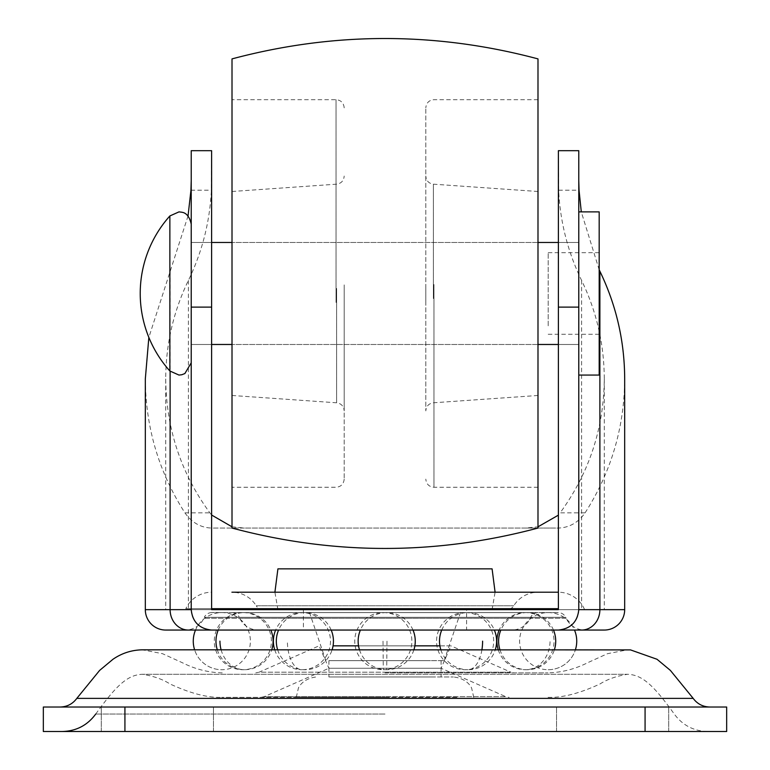 <?xml version="1.0" encoding="UTF-8"?>
<svg xmlns="http://www.w3.org/2000/svg" width="770" height="770" viewBox="0 0 770 770"><rect width="100%" height="100%" fill="white"/><g stroke="black" fill="none" stroke-linecap="round" stroke-linejoin="round"><path stroke-width="0.58" stroke-dasharray="3.85 2.89" d="M145.318 378.965C145.645 427.523 158.841 472.154 184.925 512.859C192.423 523.427 202.231 528.499 214.339 528.056L555.661 528.056C567.798 528.48 577.606 523.417 585.075 512.859L560.127 512.859C589.117 473.078 603.834 428.447 604.277 378.965C604.171 344.354 596.606 311.503 581.6 280.424C567.817 251.954 560.165 221.885 558.625 190.209L558.385 150.689M578.78 609.648A20.395 20.395 0 0 1 558.385 630.053A20.395 20.395 0 0 0 578.78 609.648L578.78 150.689M191.22 150.689L191.22 609.648A20.395 20.395 0 0 0 211.615 630.053A20.395 20.395 0 0 1 191.22 609.648M211.615 150.689L211.375 190.209C209.835 221.885 202.183 251.954 188.4 280.424C173.394 311.503 165.829 344.354 165.723 378.965L165.723 609.648L604.277 609.648L558.385 609.648L584.613 609.648L584.17 608.695A28.557 28.557 0 0 0 558.385 592.207M211.615 293.476L211.615 344.479L211.615 293.476M191.22 293.476L191.22 344.479L191.22 293.476M578.78 293.476L578.78 344.479L578.78 293.476M558.385 293.476L558.385 344.479L558.385 293.476M466.591 609.648L303.409 609.648L466.591 609.648L466.591 630.053L303.409 630.053L466.591 630.053M303.409 609.648L303.409 630.053M263.167 609.648A8.162 8.162 0 0 1 256.227 605.778L513.773 605.778L256.227 605.778A28.557 28.557 0 0 0 231.914 592.207L538.086 592.207A28.557 28.557 0 0 0 513.773 605.778A8.162 8.162 0 0 1 506.833 609.648L263.167 609.648L506.833 609.648M558.385 608.695L185.83 608.695A28.557 28.557 0 0 1 211.615 592.207M211.615 608.695L185.83 608.695L185.387 609.648L584.613 609.648M211.615 180.661L211.615 609.648L185.387 609.648M211.712 612.602A8.162 8.162 0 0 0 204.32 617.309L565.681 617.309L204.32 617.309L203.867 618.272A20.395 20.395 0 0 1 185.387 630.053L584.613 630.053A20.395 20.395 0 0 1 566.133 618.272L203.867 618.272L566.133 618.272L565.681 617.309A8.162 8.162 0 0 0 558.288 612.602L211.712 612.602L558.288 612.602M231.914 612.602L538.086 612.602L231.914 612.602A8.162 8.162 0 0 1 239.306 617.309L530.694 617.309L239.306 617.309L239.759 618.272A20.395 20.395 0 0 0 258.248 630.053L511.752 630.053L258.248 630.053M538.086 612.602A8.162 8.162 0 0 0 530.694 617.309L530.241 618.272A20.395 20.395 0 0 1 511.752 630.053M165.723 378.965C166.166 428.447 180.883 473.078 209.873 512.859L211.615 515.034M232.011 526.815L244.417 528.056L525.583 528.056L537.989 526.815M604.277 378.965L604.277 609.648M188.053 215.908L148.851 337.414M585.075 512.859C611.159 472.154 624.354 427.523 624.682 378.965M599.185 269.798L581.283 211.885M584.613 630.053L581.6 630.053M548.182 669.717A28.557 28.557 0 0 0 575.392 649.813A28.557 28.557 -90 0 1 548.182 669.717A28.557 28.557 0 0 1 519.615 641.16A28.557 28.557 0 0 1 574.487 630.053L499.162 630.053A28.557 28.557 0 0 1 554.025 641.16A28.557 28.557 0 0 1 525.467 669.717A28.557 24.582 -90 0 0 550.05 641.16M441.749 630.053A28.557 28.557 0 0 1 494.369 630.053L275.631 630.053A28.557 28.557 0 0 1 330.494 641.16A28.557 28.557 0 0 1 301.936 669.717A28.557 14.534 -90 0 1 287.403 641.16M218.228 630.053A28.557 28.557 0 0 1 270.838 630.053L195.513 630.053A28.557 28.557 0 0 1 250.385 641.16A28.557 28.557 0 0 1 221.818 669.717A28.557 28.557 90 0 1 194.608 649.813A28.557 28.557 0 0 0 221.818 669.717M558.385 180.661L558.385 609.648M211.615 609.648L165.723 609.648M538.086 592.207L231.914 592.207M214.339 528.056L244.417 528.056M525.583 528.056L555.661 528.056M425.8 288.047L425.8 410.92L425.8 288.047M425.8 302.061L425.8 107.858L425.8 302.061M537.989 302.446L537.989 99.696L537.989 302.446M537.989 528.056L537.989 58.895M232.011 528.056L232.011 58.895M232.011 284.515L232.011 487.266L232.011 284.515M344.2 284.89L344.2 479.104L344.2 284.89M344.2 288.047L344.2 410.92L344.2 288.047M232.011 298.192L232.011 191.489L232.011 298.192M232.011 291.118L232.011 344.479L232.011 291.118M537.989 295.834L537.989 242.483L537.989 295.834M537.989 298.192L537.989 191.489L537.989 298.192M191.22 348.444L191.22 224.128L191.22 348.444M169.862 215.956L169.862 370.996M548.182 325.816L548.182 252.685L548.182 325.816M599.185 325.816L599.185 252.685L599.185 325.816M599.185 211.885L599.185 375.067M578.78 228.815L578.78 375.067L578.78 228.815M578.78 253.061L578.78 344.479L578.78 253.061M191.22 253.061L191.22 344.479L191.22 253.061M385 672.884L547.999 672.884L385 672.884M385 697.36L221.712 697.36L385 697.36M385 707.024L709.853 707.024L385 707.024M385 731.5L62.264 731.5L385 731.5M333.054 645.847L450.931 645.847L510.962 672.2L385 672.2L510.962 672.2L514.235 672.884M260.895 697.36L264.177 696.677L385 696.677L264.177 696.677L328.906 668.264L441.094 668.264L328.906 668.264L319.069 645.847L259.038 672.2L385 672.2L259.038 672.2L255.765 672.884M439.891 645.847L450.931 645.847L441.094 668.264L505.823 696.677L385 696.677L505.823 696.677L509.105 697.36M414.866 645.847L358.531 645.847M157.378 731.5L213.473 731.5L157.378 731.5M157.378 707.024L213.473 707.024L157.378 707.024M612.622 731.5L668.716 731.5L612.622 731.5M612.622 707.024L668.716 707.024L612.622 707.024M645.077 707.024L43.332 707.024L43.332 731.5L726.668 731.5L726.668 707.024L645.077 707.024L645.077 731.5M329.627 676.965L453.347 676.965L329.627 676.965M456.899 697.36L296.257 697.36L456.899 697.36M337.067 660.65L444.155 660.65L337.067 660.65M323.025 609.648L461.49 609.648L323.025 609.648M298.231 609.648L492.088 609.648L298.231 609.648M492.088 568.857L277.912 568.857M430.449 676.965L328.906 676.965L430.449 676.965M430.449 660.65L328.906 660.65L430.449 660.65M558.625 190.209L579.05 190.209M190.95 190.209L211.375 190.209M624.682 609.648L145.318 609.648M239.759 618.272L530.241 618.272L239.759 618.272M581.6 280.424L581.6 609.648M170.112 271.252L170.112 371.275M188.4 280.424L188.4 609.648M184.925 512.859L209.873 512.859M433.385 298.539L433.385 184.174L433.385 298.539M433.953 284.515L433.953 487.266L433.953 284.515M336.047 302.446L336.047 99.696L336.047 302.446M336.615 288.423L336.615 402.787L336.615 288.423M693.183 698.38L76.817 698.38M385 714.05L95.73 714.05L385 714.05M124.923 707.024L124.923 731.5M383.008 641.16L383.306 669.717A28.557 28.557 0 0 0 411.863 641.16A28.557 28.557 0 0 0 383.306 612.602A28.557 28.557 0 0 0 354.749 641.16A28.557 28.557 0 0 0 383.306 669.717M221.106 649.813A28.557 24.582 90 0 0 244.533 669.717A28.557 28.557 0 0 0 271.752 649.813M386.992 641.16L386.694 669.717A28.557 28.557 0 0 0 413.914 649.813M481.914 649.813A28.557 14.534 90 0 1 468.064 669.717A28.557 28.557 0 0 0 495.274 649.813M211.615 242.483L191.22 242.483L211.615 242.483M578.78 242.483L558.385 242.483L578.78 242.483M578.78 344.479L558.385 344.479L578.78 344.479M211.615 344.479L191.22 344.479L211.615 344.479M537.989 191.489L433.385 184.174C428.775 183.481 426.243 180.767 425.8 176.032M537.989 99.696L433.953 99.696C429.044 100.129 426.33 102.853 425.8 107.858M344.2 107.858C343.67 102.853 340.956 100.129 336.047 99.696L232.011 99.696M232.011 191.489L336.615 184.174C341.226 183.481 343.757 180.767 344.2 176.032M232.011 395.472L336.615 402.787C341.226 403.47 343.757 406.185 344.2 410.92M537.989 242.483L232.011 242.483L537.989 242.483M344.2 479.104C343.67 484.109 340.956 486.823 336.047 487.266L232.011 487.266M537.989 487.266L433.953 487.266C429.044 486.823 426.33 484.109 425.8 479.104M537.989 395.472L433.385 402.787C428.775 403.47 426.243 406.185 425.8 410.92M537.989 344.479L232.011 344.479L537.989 344.479M548.182 334.276L599.185 334.276M548.182 252.685L599.185 252.685M222.232 672.884L222.001 672.884C208.247 672.508 195.002 669.111 182.278 662.691L162.528 653.692L142.392 649.813L627.608 649.813L607.472 653.692L587.722 662.691C574.997 669.111 561.754 672.508 547.999 672.884L547.768 672.884M95.73 714.05C115.943 685.954 127.358 674.799 142.412 674.289L385 674.289L142.412 674.289C153.451 676.041 162.634 679.256 169.949 683.933C190.286 693.366 207.544 697.841 221.712 697.36L221.914 697.36M213.473 731.5L213.473 707.024L213.473 731.5M668.716 731.5L668.716 707.024L668.716 731.5M556.527 731.5L556.527 707.024L556.527 731.5M101.284 731.5L101.284 707.024L101.284 731.5M548.086 697.36L548.288 697.36C562.456 697.841 579.714 693.366 600.051 683.933C607.366 679.256 616.549 676.041 627.588 674.289L385 674.289L627.588 674.289C642.642 674.799 654.057 685.954 674.27 714.05C682.576 725.321 693.731 731.134 707.736 731.5M274.726 649.813A28.557 28.557 0 0 0 301.936 669.717M242.839 612.602A28.557 28.557 0 0 0 214.281 641.16A28.557 28.557 0 0 0 242.839 669.717A28.557 28.557 0 0 0 271.396 641.16A28.557 28.557 0 0 0 242.839 612.602M217.313 649.813A28.557 28.557 0 0 0 244.533 669.717M331.187 630.053A28.557 28.557 0 0 0 278.576 630.053M277.662 649.813A28.557 28.557 0 0 0 332.101 649.813M413.009 630.053A28.557 28.557 0 0 0 360.389 630.053M359.484 649.813A28.557 28.557 0 0 0 386.694 669.717M440.844 649.813A28.557 28.557 0 0 0 468.064 669.717M553.476 630.053A28.557 28.557 0 0 0 500.856 630.053M499.951 649.813A28.557 28.557 0 0 0 554.381 649.813M498.248 649.813A28.557 28.557 0 0 0 525.467 669.717M465.119 612.602A28.557 28.557 0 0 0 436.561 641.16A28.557 28.557 0 0 0 465.119 669.717A28.557 28.557 0 0 0 493.676 641.16A28.557 28.557 0 0 0 465.119 612.602M296.257 697.36L298.337 688.39C297.903 688.659 302.225 678.264 316.653 676.965M325.845 660.65L308.51 609.648M277.912 609.648L274.909 592.207M328.906 660.65L328.906 676.965M441.094 660.65L441.094 676.965M492.088 609.648L495.091 592.207M444.155 660.65L461.49 609.648M473.743 697.36L471.731 688.534C472.039 688.707 468.141 678.457 453.347 676.965"/><path stroke-width="1.16" d="M558.385 307.124L578.78 307.124L578.78 150.689L558.385 150.689L558.385 609.648L211.615 609.648L211.615 150.689L191.22 150.689L191.22 307.124L211.615 307.124M581.283 211.885L579.05 190.209L578.78 180.661M191.22 180.661L190.95 190.209L188.053 215.908M231.914 592.207L558.288 592.207L231.914 592.207M148.851 337.414L145.318 378.965L145.318 609.648A20.395 20.395 0 0 0 165.723 630.053L604.277 630.053L165.723 630.053M599.185 269.798L599.888 271.252C616.289 305.228 624.557 341.139 624.682 378.965L624.682 609.648A20.395 20.395 0 0 1 604.277 630.053M211.615 515.034L232.011 526.815M537.989 526.815L558.183 515.274M211.615 630.053C199.315 628.753 192.51 621.958 191.22 609.648L191.22 307.124M578.78 307.124L578.78 609.648C577.49 621.958 570.685 628.753 558.385 630.053M599.888 271.252L599.888 609.648A20.395 18.288 90 0 1 581.6 630.053L574.487 630.053A28.557 28.557 0 0 1 576.74 641.16A28.557 28.557 -90 0 1 575.392 649.813A28.557 28.557 0 0 0 576.74 641.16M498.248 649.813A28.557 28.557 0 0 1 499.162 630.053L494.369 630.053A28.557 28.557 0 0 1 495.274 649.813M274.726 649.813A28.557 28.557 0 0 1 275.631 630.053L270.838 630.053A28.557 28.557 0 0 1 271.752 649.813M193.26 641.16A28.557 28.557 0 0 0 194.608 649.813A28.557 28.557 90 0 1 193.27 641.16A28.557 28.557 0 0 1 195.513 630.053L185.387 630.053M558.385 609.648L211.615 609.648M537.989 282.628L537.989 528.056C435.993 555.237 334.007 555.237 232.011 528.056L232.011 58.895C334.007 31.724 435.993 31.724 537.989 58.895L537.989 282.628M169.862 370.996L169.862 215.956A116.193 116.193 0 0 0 169.862 370.996L178.977 375.067L181.739 374.759L184.877 373.556L191.22 362.843M578.78 375.067L599.185 375.067L599.185 211.885L578.78 211.885M439.891 645.847L414.866 645.847M43.332 707.024L43.332 731.5L726.668 731.5L726.668 707.024L43.332 707.024M358.531 645.847L333.054 645.847M274.909 592.207L277.912 568.857L492.088 568.857L495.091 592.207M211.615 608.695L558.385 608.695M145.318 609.648L170.112 609.648A20.395 18.288 90 0 0 188.4 630.053M170.112 371.275L170.112 609.648L191.22 609.648M578.78 609.648L624.682 609.648M385 698.38L693.183 698.38L670.362 670.391L657.012 659.264L630.514 649.899L142.392 649.813C131.66 650.015 121.862 653.162 112.988 659.264L99.638 670.391L76.817 698.38L385 698.38M124.923 707.024L124.923 731.5M645.077 707.024L645.077 731.5M219.951 641.16A28.557 24.582 90 0 0 221.106 649.813M482.597 641.16A28.557 14.534 90 0 1 481.914 649.813M169.862 215.956L178.977 211.885L181.739 212.202C181.643 212.472 188.544 211.712 191.22 224.128M211.615 242.483L232.011 242.483M537.989 242.483L558.385 242.483M211.615 344.479L232.011 344.479M537.989 344.479L558.385 344.479M693.183 698.38C697.341 703.963 702.894 706.841 709.853 707.024M95.73 714.05C87.424 725.321 76.269 731.134 62.264 731.5M76.817 698.38C72.659 703.963 67.106 706.841 60.147 707.024M218.228 630.053A28.557 28.557 0 0 0 217.313 649.813M332.101 649.813A28.557 28.557 0 0 0 331.187 630.053M278.576 630.053A28.557 28.557 0 0 0 277.662 649.813M413.914 649.813A28.557 28.557 0 0 0 413.009 630.053M360.389 630.053A28.557 28.557 0 0 0 359.484 649.813M441.749 630.053A28.557 28.557 0 0 0 440.844 649.813M554.381 649.813A28.557 28.557 0 0 0 553.476 630.053M500.856 630.053A28.557 28.557 0 0 0 499.951 649.813"/></g></svg>
